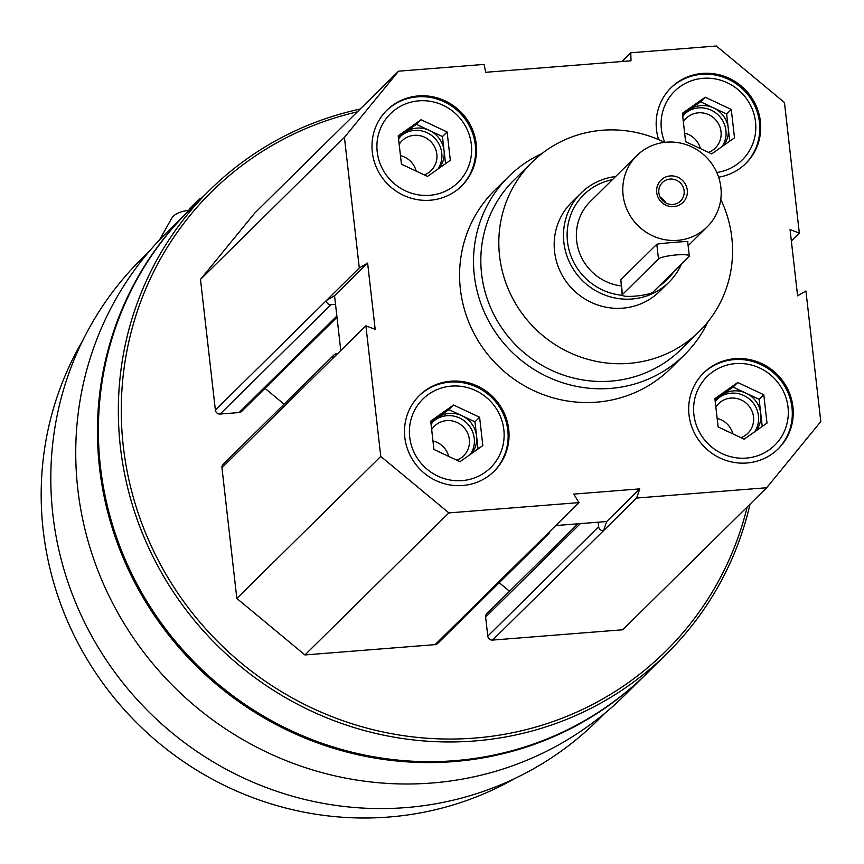 <?xml version="1.0" encoding="UTF-8"?>
<svg xmlns="http://www.w3.org/2000/svg" width="864" height="864" viewBox="0 0 864 864"><rect width="100%" height="100%" fill="white"/><g stroke="black" fill="none" stroke-linecap="round" stroke-linejoin="round"><path stroke-width="1.3" d="M792.904 406.728A53.212 51.376 45.4 0 0 757.912 361.984A53.212 51.376 45.4 0 0 703.588 372.967A53.212 51.376 45.4 0 0 704.387 446.926A53.212 51.376 45.4 0 0 778.334 448.718A53.212 51.376 45.4 0 0 792.904 406.728M476.215 143.964A53.212 51.376 45.4 0 0 441.223 99.22A53.212 51.376 45.4 0 0 386.888 110.203A53.212 51.376 45.4 0 0 387.698 184.162A53.212 51.376 45.4 0 0 461.635 185.944A53.212 51.376 45.4 0 0 476.215 143.964M707.962 321.786A125.194 120.874 -134.6 0 1 684.472 354.834L670.55 368.572A125.194 120.874 -134.6 0 1 542.711 394.416A125.194 120.874 -134.6 0 1 460.382 289.148A125.194 120.874 -134.6 0 1 494.672 190.339L508.604 176.602A125.194 120.874 -134.6 0 1 541.955 153.554M805.918 290.963L820.8 421.546L766.67 487.739L636.595 498.042L639.77 488.873L573.772 494.111L578.956 502.61L448.88 512.914L380.765 456.408L365.893 325.825L375.17 329.324L367.621 263.066L359.294 267.959L344.423 137.376L398.542 71.183L484.11 64.4L485.708 72.295L631.001 60.793L630.785 52.78L716.342 46.008L784.447 102.514L799.33 233.096L790.052 229.597L797.602 295.855L805.918 290.963M508.712 429.246A53.212 51.376 45.4 0 0 473.731 384.502A53.212 51.376 45.4 0 0 419.396 395.485A53.212 51.376 45.4 0 0 420.206 469.444A53.212 51.376 45.4 0 0 494.143 471.236A53.212 51.376 45.4 0 0 508.712 429.246M718.621 177.196A53.212 51.376 45.4 0 0 745.826 163.436A53.212 51.376 45.4 0 0 760.396 121.446A53.212 51.376 45.4 0 0 725.414 76.702A53.212 51.376 45.4 0 0 671.08 87.685A53.212 51.376 45.4 0 0 658.616 139.633M766.67 487.739L622.739 629.77L492.566 640.084L603.515 530.69L606.69 521.521L555.692 525.56M603.418 530.69A4.385 4.234 -134.6 0 1 598.655 526.738L598.136 522.202M549.774 531.403A4.385 4.234 -134.6 0 1 545.972 535.248L578.956 502.61M365.893 325.825L332.802 358.366A4.385 4.234 -134.6 0 1 336.593 353.732L337.694 353.646M326.214 300.596L334.541 295.704L335.524 304.301L330.998 304.657A4.385 4.234 -134.6 0 1 326.225 300.694L359.294 267.959M747.187 506.974A323.017 311.861 -134.6 0 1 419.083 737.564A323.017 311.861 -134.6 0 1 123.325 446.472A323.017 311.861 -134.6 0 1 357.307 111.866M492.566 640.084A4.385 4.234 -134.6 0 1 487.793 636.12L485.633 617.101A4.385 4.234 -134.6 0 1 486.832 613.645L577.876 523.8M509.533 591.246L499.252 582.725M548.554 534.071L437.702 643.453A4.385 4.234 -134.6 0 1 435.121 644.63L304.938 654.944L236.833 598.439L221.951 467.759A4.385 4.234 -134.6 0 1 223.15 464.292L334.001 354.91M284.072 404.179L265 388.346M337.003 317.304L241.682 411.361A4.385 4.234 -134.6 0 1 239.09 412.538L220.147 414.04A4.385 4.234 -134.6 0 1 215.374 410.087L200.491 279.407L254.61 213.214L398.542 71.183M605.146 713.005L597.478 720.565A324.421 313.222 -134.6 0 1 266.22 787.525A324.421 313.222 -134.6 0 1 52.877 514.739A324.421 313.222 -134.6 0 1 141.739 258.714L149.407 251.154M750.049 504.144A325.512 314.28 -134.6 0 1 666.846 653.648L646.888 673.348A325.512 314.28 -134.6 0 1 314.507 740.534A325.512 314.28 -134.6 0 1 100.451 466.83A325.512 314.28 -134.6 0 1 189.605 209.941L209.574 190.242A325.512 314.28 -134.6 0 1 360.18 109.048M666.846 653.648A325.512 314.28 -134.6 0 1 334.465 720.835A325.512 314.28 -134.6 0 1 120.409 447.12A325.512 314.28 -134.6 0 1 209.574 190.242M646.423 673.812A325.512 314.28 -134.6 0 1 645.959 674.266A325.512 314.28 -134.6 0 1 313.578 741.452A325.512 314.28 -134.6 0 1 99.522 467.737A325.512 314.28 -134.6 0 1 188.676 210.859A325.512 314.28 -134.6 0 1 189.151 210.406A187.801 47.142 29.4 0 0 171.342 218.894L159.538 239.89M645.959 674.266L624.251 695.682A325.512 314.28 -134.6 0 1 291.87 762.869A325.512 314.28 -134.6 0 1 77.814 489.164A325.512 314.28 -134.6 0 1 166.979 232.286L188.676 210.859M514.728 778.55A317.693 306.72 -134.6 0 1 43.2 530.248A317.693 306.72 -134.6 0 1 82.663 340.686M603.515 530.69L636.595 498.042M304.938 654.944L448.88 512.914M236.833 598.439L380.765 456.408M200.491 279.407L344.423 137.376M621.94 61.506L630.785 52.78M791.348 240.97L799.33 233.096M340.794 350.59L335.524 304.301M606.69 521.521L639.77 488.873M334.541 295.704L367.621 263.066M720.781 199.368A118.94 114.836 -134.6 0 1 699.235 331.474A118.94 114.836 -134.6 0 1 577.789 356.022A118.94 114.836 -134.6 0 1 499.576 256.014A118.94 114.836 -134.6 0 1 532.148 162.151A118.94 114.836 -134.6 0 1 664.535 142.366M681.437 264.06A62.597 60.437 -134.6 0 1 668.952 282.215L659.664 291.373A62.597 60.437 -134.6 0 1 595.739 304.29A62.597 60.437 -134.6 0 1 554.58 251.662A62.597 60.437 -134.6 0 1 571.72 202.262L581.008 193.093A62.597 60.437 -134.6 0 1 615.611 176.537M699.235 331.474L681.242 349.229A118.94 114.836 -134.6 0 1 559.796 373.777A118.94 114.836 -134.6 0 1 481.583 273.769A118.94 114.836 -134.6 0 1 514.156 179.906L532.148 162.151M684.472 354.834A125.194 120.874 -134.6 0 1 556.643 380.668A125.194 120.874 -134.6 0 1 474.314 275.4A125.194 120.874 -134.6 0 1 508.604 176.602M461.171 186.408A53.212 51.376 45.4 0 0 475.286 144.871A53.212 51.376 45.4 0 0 440.608 100.256A53.212 51.376 45.4 0 0 386.435 110.657M471.323 144.342A48.2 46.537 45.4 0 0 396.079 109.026A48.2 46.537 45.4 0 0 405.4 190.847A48.2 46.537 45.4 0 0 471.323 144.342M416.189 171.104A20.801 20.088 45.4 0 0 400.464 155.671M424.278 174.906A20.801 20.088 45.4 0 0 431.125 170.532A20.801 20.088 45.4 0 0 436.828 154.116A20.801 20.088 45.4 0 0 423.144 136.62A20.801 20.088 45.4 0 0 401.9 140.908A20.801 20.088 45.4 0 0 399.168 144.299M437.972 169.02A25.034 24.17 45.4 0 0 441.752 153.014A25.034 24.17 45.4 0 0 426.06 132.268A25.034 24.17 45.4 0 0 400.918 136.015M427.928 176.105A25.034 24.17 -134.6 0 1 427.27 176.31M398.585 139.158A25.034 24.17 -134.6 0 1 402.03 134.827A25.034 24.17 -134.6 0 1 404.978 132.376A25.034 24.17 -134.6 0 1 429.419 130.432A25.034 24.17 -134.6 0 1 444.064 150.714A25.034 24.17 -134.6 0 1 439.355 168.048M398.347 137.052L416.394 124.319L442.454 136.555L445.543 163.674M450.328 160.304L427.496 176.407L401.436 164.182L398.207 135.842L421.038 119.74L447.098 131.965L450.328 160.304M442.454 136.555L447.098 131.965M416.394 124.319L421.038 119.74M493.679 471.69A53.212 51.376 45.4 0 0 507.794 430.164A53.212 51.376 45.4 0 0 473.116 385.538A53.212 51.376 45.4 0 0 418.932 395.95M503.831 429.635A48.2 46.537 45.4 0 0 428.576 394.308A48.2 46.537 45.4 0 0 437.897 476.14A48.2 46.537 45.4 0 0 503.831 429.635M777.859 449.172A53.212 51.376 45.4 0 0 791.975 407.646A53.212 51.376 45.4 0 0 757.296 363.02A53.212 51.376 45.4 0 0 703.123 373.432M788.011 407.117A48.2 46.537 45.4 0 0 712.768 371.801A48.2 46.537 45.4 0 0 722.088 453.622A48.2 46.537 45.4 0 0 788.011 407.117M745.362 163.89A53.212 51.376 45.4 0 0 759.467 122.364A53.212 51.376 45.4 0 0 724.799 77.738A53.212 51.376 45.4 0 0 670.615 88.15M716.785 172.476A48.2 46.537 45.4 0 0 755.514 121.835A48.2 46.537 45.4 0 0 696.481 79.315A48.2 46.537 45.4 0 0 664.772 142.344M448.697 456.386A20.801 20.088 45.4 0 0 432.972 440.953M456.786 460.188A20.801 20.088 45.4 0 0 463.633 455.814A20.801 20.088 45.4 0 0 469.336 439.398A20.801 20.088 45.4 0 0 455.652 421.902A20.801 20.088 45.4 0 0 434.408 426.2A20.801 20.088 45.4 0 0 431.676 429.581M470.47 454.313A25.034 24.17 45.4 0 0 474.25 438.296A25.034 24.17 45.4 0 0 458.568 417.55A25.034 24.17 45.4 0 0 433.415 421.308M460.436 461.387A25.034 24.17 -134.6 0 1 459.778 461.592M431.082 424.451A25.034 24.17 -134.6 0 1 434.538 420.12A25.034 24.17 -134.6 0 1 437.486 417.658A25.034 24.17 -134.6 0 1 461.927 415.724A25.034 24.17 -134.6 0 1 476.572 436.007A25.034 24.17 -134.6 0 1 471.863 453.33M430.844 422.334L448.902 409.601L474.962 421.837L478.051 448.967M482.825 445.586L459.994 461.7L433.933 449.464L430.704 421.124L453.546 405.022L479.606 417.258L482.825 445.586M474.962 421.837L479.606 417.258M448.902 409.601L453.546 405.022M732.877 433.879A20.801 20.088 45.4 0 0 717.152 418.446M740.966 437.67A20.801 20.088 45.4 0 0 747.814 433.307A20.801 20.088 45.4 0 0 753.516 416.88A20.801 20.088 45.4 0 0 739.832 399.395A20.801 20.088 45.4 0 0 718.589 403.682A20.801 20.088 45.4 0 0 715.856 407.063M754.661 431.795A25.034 24.17 45.4 0 0 758.441 415.778A25.034 24.17 45.4 0 0 742.748 395.032A25.034 24.17 45.4 0 0 717.606 398.79M744.617 438.88A25.034 24.17 -134.6 0 1 743.958 439.074M715.273 401.933A25.034 24.17 -134.6 0 1 718.729 397.602A25.034 24.17 -134.6 0 1 721.667 395.14A25.034 24.17 -134.6 0 1 746.118 393.206A25.034 24.17 -134.6 0 1 760.763 413.489A25.034 24.17 -134.6 0 1 756.043 430.812M715.036 399.827L733.082 387.094L759.143 399.319L762.232 426.449M767.016 423.079L744.185 439.182L718.124 426.956L714.895 398.617L737.726 382.504L763.787 394.74L767.016 423.079M759.143 399.319L763.787 394.74M733.082 387.094L737.726 382.504M700.38 148.597A20.801 20.088 45.4 0 0 684.655 133.153M708.469 152.388A20.801 20.088 45.4 0 0 715.316 148.014A20.801 20.088 45.4 0 0 721.008 131.598A20.801 20.088 45.4 0 0 707.335 114.102A20.801 20.088 45.4 0 0 686.092 118.4A20.801 20.088 45.4 0 0 683.359 121.781M722.153 146.513A25.034 24.17 45.4 0 0 725.933 130.496A25.034 24.17 45.4 0 0 710.251 109.75A25.034 24.17 45.4 0 0 685.098 113.508M712.109 153.587A25.034 24.17 -134.6 0 1 711.461 153.792M682.765 116.651A25.034 24.17 -134.6 0 1 686.221 112.32A25.034 24.17 -134.6 0 1 689.159 109.858A25.034 24.17 -134.6 0 1 713.61 107.924A25.034 24.17 -134.6 0 1 728.255 128.207A25.034 24.17 -134.6 0 1 723.546 145.53M682.528 114.534L700.585 101.801L726.646 114.037L729.734 141.167M734.508 137.797L711.677 153.9L685.616 141.664L682.387 113.324L705.218 97.222L731.279 109.458L734.508 137.797M726.646 114.037L731.279 109.458M700.585 101.801L705.218 97.222M216.756 183.47A37.562 9.428 29.4 0 1 217.177 182.93M188.73 210.427L190.037 208.105L200.092 198.18L198.288 201.377M621.184 285.93A50.08 48.352 -134.6 0 1 576.666 240.959A50.08 48.352 -134.6 0 1 590.382 201.431L636.811 155.617A50.08 48.352 -134.6 0 1 706.406 157.302A50.08 48.352 -134.6 0 1 707.162 226.908A50.08 48.352 -134.6 0 1 656.024 237.244A50.08 48.352 -134.6 0 1 623.095 195.134A50.08 48.352 -134.6 0 1 636.811 155.617M687.355 241.834C692.323 240.743 659.945 243.302 656.802 244.253L620.816 279.763L622.22 295.045A15.649 2.57 -6.5 0 1 622.49 294.484L658.476 258.984A15.649 2.57 -6.5 0 1 675.065 255.042A15.649 2.57 -6.5 0 1 689.31 256.003A15.649 2.57 -6.5 0 1 689.04 256.565L653.054 292.064A15.649 2.57 -6.5 0 1 636.455 296.006A15.649 2.57 -6.5 0 1 622.22 295.045M656.716 192.478A15.649 15.109 -134.6 0 1 678.11 177.379A15.649 15.109 -134.6 0 1 681.145 203.947A15.649 15.109 -134.6 0 1 656.716 192.478M622.339 295.304A59.465 57.413 -134.6 0 1 567.497 241.682A59.465 57.413 -134.6 0 1 612.425 179.68M674.147 271.253A59.465 57.413 -134.6 0 1 659.081 286.124M668.952 282.215A62.597 60.437 -134.6 0 1 605.027 295.132A62.597 60.437 -134.6 0 1 563.868 242.492A62.597 60.437 -134.6 0 1 581.008 193.093M658.854 192.758A12.938 12.496 -134.6 0 1 680.378 182.984A12.938 12.496 -134.6 0 1 667.364 203.645A12.938 12.496 -134.6 0 1 658.854 192.758M660.215 197.251A12.938 12.496 -134.6 0 1 665.852 202.954M487.793 636.12L598.655 526.738M485.633 617.101L580.381 523.606M435.121 644.63L545.972 535.248M221.951 467.759L332.802 358.366M239.09 412.538L336.863 316.062M220.147 414.04L330.998 304.657M215.374 410.087L326.225 300.694M656.802 244.253L658.476 258.984M620.816 279.763L622.49 294.484M707.162 226.908L688.133 245.689M687.636 241.391L689.31 256.003"/></g></svg>
